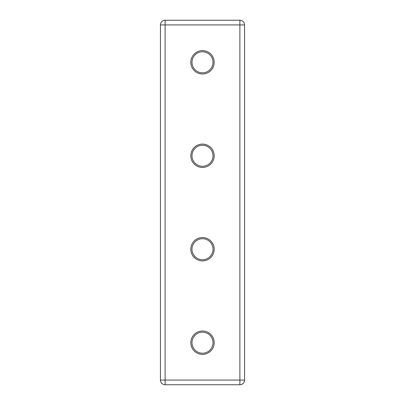 <?xml version="1.0" encoding="UTF-8"?>
<svg xmlns="http://www.w3.org/2000/svg" width="405" height="405" viewBox="0 0 405 405"><rect width="100%" height="100%" fill="white"/><g stroke="black" fill="none" stroke-linecap="round" stroke-linejoin="round"><path stroke-width="0.61" d="M202.5 354.375A11.684 11.684 0 0 1 190.816 342.691A11.684 11.684 0 0 1 202.5 331.012A11.684 11.684 0 0 1 214.184 342.691A11.684 11.684 0 0 1 202.5 354.375M202.5 332.176A10.515 10.515 0 0 0 191.985 342.691A10.515 10.515 0 0 0 202.5 353.206A10.515 10.515 0 0 0 213.015 342.691A10.515 10.515 0 0 0 202.5 332.176M202.5 260.911A11.684 11.684 0 0 1 190.816 249.232A11.684 11.684 0 0 1 202.5 237.548A11.684 11.684 0 0 1 214.184 249.232A11.684 11.684 0 0 1 202.5 260.911M202.5 238.717A10.515 10.515 0 0 0 191.985 249.232A10.515 10.515 0 0 0 202.5 259.747A10.515 10.515 0 0 0 213.015 249.232A10.515 10.515 0 0 0 202.5 238.717M202.5 167.452A11.684 11.684 0 0 1 190.816 155.768A11.684 11.684 0 0 1 202.5 144.089A11.684 11.684 0 0 1 214.184 155.768A11.684 11.684 0 0 1 202.5 167.452M202.5 145.253A10.515 10.515 0 0 0 191.985 155.768A10.515 10.515 0 0 0 202.5 166.283A10.515 10.515 0 0 0 213.015 155.768A10.515 10.515 0 0 0 202.5 145.253M202.5 73.988A11.684 11.684 0 0 1 190.816 62.309A11.684 11.684 0 0 1 202.5 50.625A11.684 11.684 0 0 1 214.184 62.309A11.684 11.684 0 0 1 202.5 73.988M202.5 51.794A10.515 10.515 0 0 0 191.985 62.309A10.515 10.515 0 0 0 202.5 72.824A10.515 10.515 0 0 0 213.015 62.309A10.515 10.515 0 0 0 202.5 51.794M160.441 380.077L160.441 24.923A4.673 4.673 0 0 1 165.113 20.25L239.887 20.25A4.673 4.673 0 0 1 244.559 24.923L244.559 380.077A4.673 4.673 0 0 1 239.887 384.75L165.113 384.75A4.673 4.673 0 0 1 160.441 380.077A4.673 4.673 0 0 0 165.113 384.75L165.113 380.077L239.887 380.077L239.887 24.923L165.113 24.923L165.113 380.077L160.441 380.077M239.887 20.25A4.673 4.673 0 0 1 244.559 24.923L239.887 24.923L239.887 20.25M160.441 24.923A4.673 4.673 0 0 1 165.113 20.25L165.113 24.923L160.441 24.923M244.559 380.077A4.673 4.673 0 0 1 239.887 384.75L239.887 380.077L244.559 380.077"/></g></svg>
